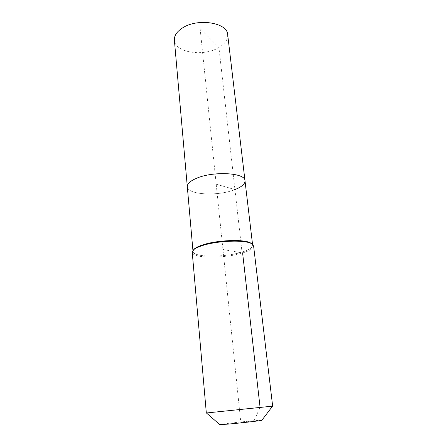 <?xml version="1.0" encoding="UTF-8"?>
<svg xmlns="http://www.w3.org/2000/svg" width="447" height="447" viewBox="0 0 447 447"><rect width="100%" height="100%" fill="white"/><g stroke="black" fill="none" stroke-linecap="round" stroke-linejoin="round"><path stroke-width="0.34" stroke-dasharray="2.23 1.68" d="M227.679 34.648C227.998 39.526 225.081 43.806 218.924 47.494C203.72 57.004 174.872 52.696 174.38 40.157M244.995 180.739C245.096 183.94 241.743 186.891 234.949 189.578C218.181 196.479 187.399 194.937 187.304 186.701C187.399 194.937 218.181 196.479 234.949 189.578L216.197 184.198L200.122 28.597L218.924 47.494L234.949 189.578L216.197 184.198L240.816 422.409L254.075 420.7C241.754 421.744 220.125 424.175 219.734 424.577M251.879 243.861L252.644 245.235C252.628 247.604 249.08 249.884 242 252.08C224.523 257.679 192.908 257.483 193.009 251.398L193.478 249.901M253.594 245.956C253.578 248.387 249.918 250.728 242.615 252.974C224.634 258.712 192.132 258.528 192.227 252.298M272.653 406.139L206.324 412.994M261.897 420.219L254.075 420.7L260.076 407.396M222.947 249.499L242.615 252.974L242 252.08L234.949 189.578M193.009 251.398L192.925 250.476M252.644 245.235L252.533 244.313"/><path stroke-width="0.67" d="M192.925 250.476L174.38 40.157C174.101 35.81 176.694 31.815 182.153 28.183C197.2 17.768 227.551 22.49 227.679 34.648L244.995 180.739C245.096 183.94 241.743 186.891 234.949 189.578M187.304 186.701C187.164 183.84 190.115 181.091 196.155 178.442C212.856 170.866 245.498 172.698 244.995 180.739C245.498 172.698 212.856 170.866 196.155 178.442C190.115 181.091 187.164 183.84 187.304 186.701M193.478 249.901L194.467 248.834C196.037 247.515 198.669 246.241 202.357 245.017C216.728 240.028 244.386 238.977 250.689 243.028L251.879 243.861M192.227 252.298L193.719 249.683C195.328 248.331 198.032 247.023 201.832 245.766C216.622 240.642 245.14 239.547 251.6 243.704L253.594 245.956L272.653 406.139L206.324 412.994L192.227 252.298M206.425 412.989L219.734 424.577L226.892 424.203C240.017 423.113 263.953 420.381 261.897 420.219L272.553 406.155M260.076 407.396L242.615 252.974M194.467 248.834L193.719 249.683M250.689 243.028L251.6 243.704M252.533 244.313L244.995 180.739"/></g></svg>
